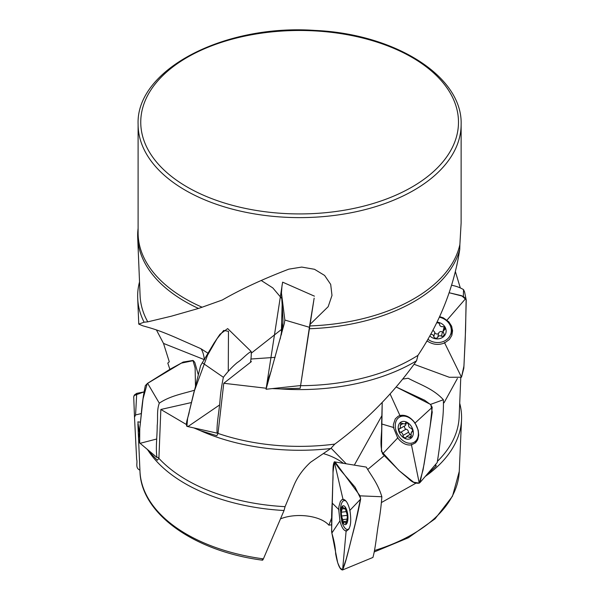 <?xml version="1.0" encoding="UTF-8"?>
<svg xmlns="http://www.w3.org/2000/svg" width="600" height="600" viewBox="0 0 600 600"><rect width="100%" height="100%" fill="white"/><g stroke="black" fill="none" stroke-linecap="round" stroke-linejoin="round"><path stroke-width="0.9" d="M138.105 124.365L138.105 232.882A161.512 93.248 0 0 0 185.415 298.815A161.512 93.248 0 0 0 202.11 307.215L222.292 300.007C240.743 289.365 262.928 279.082 288.832 269.153L301.74 267.075L314.498 269.288L324.608 275.445L330.69 284.392L331.987 295.462L328.17 306.69L309.825 324.615L309.623 325.95A161.512 93.248 0 0 0 459.885 244.47L461.123 222.975L461.138 124.365A161.512 93.248 180 0 1 361.433 210.517A161.512 93.248 180 0 1 185.415 190.305A161.512 93.248 180 0 1 138.105 124.365C135.788 69.735 223.853 24.037 314.603 30.405C394.838 33.787 462.653 76.26 461.138 124.365M169.875 369.345L167.797 363.112L169.282 361.778L163.507 343.418L156.435 329.955M284.04 510.518A161.97 93.51 0 0 1 148.433 450.982L157.305 460.237L158.903 458.355A159.562 92.123 0 0 0 285.075 506.662L284.04 510.518L263.392 558.877C262.688 560.393 262.312 560.58 262.26 559.44M437.88 460.905A159.562 92.123 0 0 0 459.143 417.12L460.77 377.692M435.555 464.46L436.252 465.915L434.985 465.12M374.498 550.515A159.69 92.198 0 0 0 459.263 471.428L461.535 419.82A161.97 93.51 0 0 1 425.528 476.265L436.252 465.915M461.535 419.82A161.97 93.51 0 0 0 459.713 403.252M148.433 450.982L147.292 449.347M139.35 432.728L137.865 421.853L140.415 422.183M415.89 483.195L381.57 502.455M285.075 506.662L294.045 485.107C297.585 476.722 303.097 469.103 310.582 462.24L330.75 448.53A161.97 93.51 180 0 1 200.167 430.567L216.84 435.728L218.002 433.403L223.763 383.28L266.228 388.237M330.75 448.53L334.808 444.097A159.562 92.123 180 0 1 218.002 433.403M200.167 430.567L193.845 427.92M186.195 424.388L160.845 409.47L158.903 458.355M457.403 378.472L444.045 402.795M142.852 325.815L138.765 324.105L144.105 322.2A161.97 93.51 180 0 1 137.7 298.312A161.97 93.51 180 0 1 139.53 281.895M144.105 322.2L147.765 321.847A159.562 92.123 180 0 1 140.1 295.755L137.7 237.63A161.97 93.51 180 0 1 138.105 228.413M334.808 444.097C366.42 420.728 393.675 392.955 416.565 360.78A161.97 93.51 180 0 1 280.493 388.935L271.995 388.59M455.385 271.605L460.237 287.7M416.565 360.78L417.975 355.343C440.062 322.163 453.99 286.86 459.75 249.442A161.97 93.51 180 0 1 309.195 328.748L309.623 325.95M459.75 249.442L459.885 244.47M417.975 355.343A159.562 92.123 180 0 1 300.585 385.68L309.195 328.748M280.53 518.85C296.377 512.482 320.618 515.648 328.868 525.165L331.462 524.835M280.493 388.935L300.188 388.26L300.585 385.68M147.765 321.847L171.285 316.215L198.495 308.445A161.97 93.51 180 0 1 137.7 237.63M198.495 308.445L202.11 307.215M403.192 379.02L403.425 378.353M331.087 448.178L346.132 463.732M354.322 465.112L381.832 415.763M328.868 525.165L331.68 517.912M367.882 469.335L384.195 455.745M142.845 325.822C153.773 328.882 159.63 330.66 175.425 337.425L200.858 348.675L208.485 353.558M191.453 402.54L160.845 409.47M250.605 361.358L251.392 361.597L223.763 383.28M250.853 359.025L275.123 357.353M261.562 280.702L272.805 287.91L281.79 298.545M251.498 353.002L281.46 329.43M314.153 298.163L309.825 324.615M282.66 326.002L280.2 338.97M436.965 322.155A9.518 8.332 13.5 0 1 446.062 332.055A9.518 8.332 13.5 0 1 439.62 338.647A9.518 8.332 13.5 0 1 429.803 335.91M443.002 332.212L442.463 331.995C441.06 331.17 439.822 331.447 438.75 332.82L437.73 337.538C436.08 338.618 434.752 338.37 433.748 336.772L433.845 336.548C433.447 334.957 432.39 334.222 430.665 334.343M436.643 322.815C438.435 322.763 439.418 323.243 439.605 324.263L439.507 324.495C440.002 326.197 441.105 326.903 442.808 326.61C444.188 326.64 444.915 327.54 444.998 329.31L443.055 331.312L444.248 334.62C443.535 336.127 442.605 336.66 441.45 336.218L442.463 331.995M437.737 337.043C438.81 335.67 440.048 335.392 441.45 336.218M451.822 326.812A14.543 12.735 13.5 0 1 451.785 329.64A14.543 12.735 13.5 0 1 451.59 330.683L451.005 333.097A14.543 12.735 13.5 0 1 427.897 339.278M439.305 317.205A14.543 12.735 13.5 0 1 451.207 332.055A14.543 12.735 13.5 0 1 451.005 333.097M434.745 332.767C435.653 334.028 436.92 334.32 438.555 333.63M443.055 331.312L444.097 326.97M432.923 330.135L434.857 332.325L433.853 336.517M444.375 329.978L444.84 328.035M413.183 434.52A9.518 6.78 59.7 0 1 400.732 434.947A9.518 6.78 59.7 0 1 403.38 421.388A9.518 6.78 59.7 0 1 413.183 434.52M410.737 434.077L406.597 436.5L405.87 437.827C404.28 437.857 403.312 437.115 402.975 435.6L403.05 435.45C402.817 433.65 402 432.623 400.582 432.368L400.567 432.375C399.143 431.505 398.722 430.26 399.293 428.64L400.118 428.55L400.793 423L404.933 424.072L405.66 422.745C407.25 422.715 408.217 423.457 408.555 424.972C408.577 426.735 409.373 427.815 410.947 428.205L410.963 428.197C412.388 429.067 412.808 430.312 412.245 431.933L411.412 432.022L410.737 437.572L409.185 437.303L411.592 435.893M406.597 436.5L409.185 437.303M417.39 440.332A14.543 10.357 59.7 0 1 417.263 440.408L414.15 442.23A14.543 10.357 59.7 0 1 397.868 434.903A14.543 10.357 59.7 0 1 399.472 417.12A14.543 10.357 59.7 0 1 412.793 420.555A14.543 10.357 59.7 0 1 418.14 436.14A14.543 10.357 59.7 0 1 414.15 442.23M399.472 417.12L402.592 415.298A14.543 10.357 59.7 0 1 402.728 415.222M404.415 426.037C404.445 427.785 404.97 428.835 406.005 429.195C407.445 429.435 408.263 430.463 408.495 432.27L410.002 434.513M400.118 428.55L405.562 425.37L406.237 423.315M400.582 432.368L406.028 429.18L400.597 432.353M411.982 431.985L412.44 431.715M406.275 422.662L405.405 423.165M403.05 435.45L408.495 432.27M402.713 423.787L400.2 425.257M347.64 521.168A9.518 3.473 83.3 0 1 341.407 518.595A9.518 3.473 83.3 0 1 343.928 505.868A9.518 3.473 83.3 0 1 347.64 521.168M346.553 521.22L344.347 521.482L343.635 522.697L341.55 516.023L341.295 512.018L342.668 506.775L344.303 508.942L345.015 507.728L347.1 514.403L347.355 518.408L345.983 523.65L345.405 522.945L346.635 522.803M344.347 521.482L345.405 522.945M349.215 528.495A14.543 5.303 83.3 0 1 347.61 529.463A14.543 5.303 83.3 0 1 341.76 521.332L340.418 509.85A14.543 5.303 83.3 0 1 344.235 500.58A14.543 5.303 83.3 0 1 346.08 501.202M345.457 508.028L344.775 508.11M347.528 515.317L341.67 516.007M342.517 519.653L346.575 519.173M343.778 508.71L342 508.912M331.597 531.562L333.06 472.072L334.335 461.842L339.525 468.998L355.08 487.17L360.593 498.405L355.343 523.185L349.298 547.403L346.103 559.425L342.48 570L372.938 557.438C375.63 547.5 376.725 533.73 378.728 522.202C380.16 514.08 381.21 505.597 381.862 496.748C377.76 483.278 371.528 476.145 366.248 467.077L334.327 461.85C332.062 465.885 333.525 475.08 332.812 481.365L332.16 503.04C331.553 512.475 331.447 522.495 331.83 533.092C334.178 540.78 335.445 547.658 335.632 553.725C336.285 557.303 338.618 569.865 342.593 569.947C346.44 561.12 349.32 546.278 352.47 534.9C355.567 523.268 358.298 511.327 360.645 499.088L360.045 495.84L334.913 461.745M346.118 531.023C343.56 530.475 341.505 527.1 339.952 520.882L338.707 509.482L338.925 506.558L340.35 501.487L342 499.597L342.99 499.305C345.817 499.575 348.127 503.257 349.913 510.345C351.735 522.607 350.468 529.5 346.118 531.023L346.725 530.993M420.135 482.408L437.205 462.54C439.162 450.645 440.678 438.45 441.743 425.963C443.1 417.39 443.647 408.653 443.37 399.743C433.132 388.582 419.895 384.577 408.15 378.248L402.84 379.072M411.465 444.893C406.455 445.567 401.865 443.257 397.695 437.963L393.428 427.447L393.382 424.493L395.265 418.89L398.107 416.28L399.945 415.53C405.435 414.465 410.475 416.963 415.065 423.03L418.237 430.2L418.71 435.158L417.757 439.537L415.515 442.838L411.465 444.893M382.597 453.9L399.697 471.165L408.457 478.553C411.938 482.183 415.537 483.705 419.25 483.135L420.045 482.505L424.08 464.235L430.125 426.397L432.21 407.295L430.515 404.408L396.24 387.015L424.612 400.207L430.86 404.812L432.24 412.132L430.095 426.615L423.06 469.957L419.25 483.135L413.61 482.197L398.963 470.535L381.442 451.403L382.215 402.405L381.623 423.952C382.29 433.965 379.23 443.31 382.597 453.9L397.95 437.692M466.245 300.127L465.638 298.62L463.335 296.377L449.145 292.74L461.625 295.688L466.125 299.707L465.57 329.745L463.965 365.888L461.498 377.212L449.287 377.272L414.082 364.29L449.287 377.272L461.498 377.212L463.822 368.205L465.24 338.985L466.245 300.127L464.572 291.87L463.53 289.62C459.952 287.505 455.97 286.05 451.59 285.255M439.582 316.62L443.355 317.858L448.86 321.87L451.53 326.04L452.572 330.757L451.83 335.407L449.393 339.465L444.645 342.93C438.615 345.375 432.81 344.737 427.23 341.01L426.112 342.353M456.765 265.673L458.423 257.475L456.765 265.673M139.92 470.107C134.933 468.045 137.782 462.877 136.657 459.502L134.505 417.217L135.578 414.945L141.352 413.572M134.505 417.158L133.718 397.013L134.445 394.935L136.725 393.368L143.858 391.95L134.04 395.565M158.925 457.673L156.96 457.463C155.498 447.518 157.26 436.185 157.2 425.662C158.145 418.17 156.51 410.798 159.3 403.178C170.032 395.888 182.678 393.772 194.385 390.255M156.727 438.998L140.16 443.303C136.778 439.305 140.137 433.388 139.762 428.528L141.248 414.457C141.953 404.985 143.317 395.362 145.335 385.597L147.608 383.295L169.935 369.308L181.245 363.15L193.35 360.638L194.798 362.392M218.085 432.705L217.118 433.147C216.487 424.103 219.21 411.27 219.99 400.665C220.545 393.18 221.678 385.388 223.388 377.295C227.903 371.392 232.567 366.457 237.368 362.49C241.845 359.767 247.065 353.445 251.19 351.525C251.385 354.683 251.153 358.298 250.493 362.37M217.118 433.147L186.9 426.36C185.167 423.188 188.76 416.153 189.36 411.255L200.603 365.618L213.945 343.237L219.952 334.298L227.632 328.605M300.697 384.952L313.725 300.93M271.215 371.07L268.29 378.795L266.355 387.45M300.593 385.567L266.055 389.257L284.355 323.303L284.85 320.04L281.452 292.95L281.97 286.058L282.63 282.157L314.438 296.16M281.452 292.95L282.487 310.515C282.78 319.343 283.41 319.207 282.397 328.058L281.37 334.702M282.15 304.612L281.4 331.305M346.163 530.482L342.593 569.947L339.93 567.765L337.718 562.83L331.635 531.803M133.74 396.533L133.725 397.088M195.465 385.702L195.135 367.987L192.952 360.442L183.12 362.062L147.218 383.587L143.047 398.79L139.755 428.618L139.672 442.965M228.278 371.407L228.465 331.335L223.725 330.442L217.05 338.67L207.495 355.298L193.958 392.033L187.56 418.658L186.9 426.36L188.415 426.248M188.422 426.248L219.495 405.015M282.608 282.24L266.062 389.19M138.653 441.255L139.98 471.428A159.69 92.198 0 0 0 263.392 558.877M187.282 187.065A158.873 91.725 0 0 0 453.075 145.95A158.873 91.725 0 0 0 258.502 33.608A158.873 91.725 0 0 0 187.282 187.065M323.513 453.645A31.725 15.143 -159.3 0 1 343.327 463.245M200.858 348.675A62.363 12.945 -81.4 0 1 204.42 359.685L204.45 359.873M204.555 359.737A31.725 25.41 172.1 0 0 204.42 359.685L163.507 343.418M340.087 520.68L331.83 533.092M349.733 510.54L360.645 499.088M332.16 503.04L338.962 509.737M343.11 499.822L334.327 461.85M360.045 495.84L381.862 496.748M411.36 444.36L419.25 483.135M414.772 423.3L432.21 407.295M381.623 423.952L393.893 427.582M399.945 415.53L390.105 393.975M430.515 404.408L443.37 399.743M399.975 416.827A15.442 11.002 59.7 0 1 401.265 415.275M416.625 441.577A15.442 11.002 59.7 0 1 414.653 441.93M444.412 342.45L461.498 377.212M446.692 320.475L465.638 298.62M463.335 296.377L463.53 289.62M452.558 330.48A15.442 13.523 13.5 0 1 450.353 335.032M136.725 393.368L135.578 414.945M147.608 383.295L159.3 403.178M202.222 362.692L223.388 377.295M281.64 332.888L284.355 323.303M281.663 322.987L281.97 327.825M284.85 320.04L309.405 327.293M138.615 440.482L137.887 423.945M139.98 471.428C140.97 513.855 194.317 551.317 262.56 560.197M459.263 471.428L452.49 496.222L435.067 518.82L408.382 537.765L374.288 551.925M138.765 324.082L137.7 298.312M434.857 332.325L433.845 336.548M439.507 324.495L439.612 324.045M406.972 422.88L404.933 424.072M411.412 432.022L412.56 431.355M347.61 529.463L348.765 529.327M344.235 500.58L345.397 500.445M347.52 515.303L341.61 516M345.87 508.763L344.303 508.942M346.087 511.643L341.587 512.168M347.062 518.257L347.528 518.197M194.835 362.528L198.18 374.34M156.96 457.463L139.665 442.957M227.865 328.778L251.19 351.525"/></g></svg>
